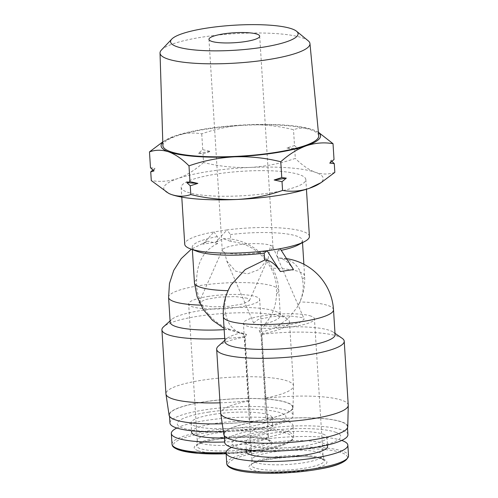 <?xml version="1.0" encoding="UTF-8"?>
<svg xmlns="http://www.w3.org/2000/svg" width="498" height="498" viewBox="0 0 498 498"><rect width="100%" height="100%" fill="white"/><g stroke="black" fill="none" stroke-linecap="round" stroke-linejoin="round"><path stroke-width="0.37" stroke-dasharray="2.49 1.87" d="M258.499 252.685A25.417 4.98 -3.6 0 0 272.979 247.245A25.417 4.98 -3.6 0 0 272.892 246.896A25.417 4.98 -3.6 0 0 270.526 245.315A25.417 4.98 -3.6 0 0 236.724 244.991A25.417 4.98 -3.6 0 0 222.345 249.921A25.417 4.98 -3.6 0 0 222.245 250.438A25.417 4.98 -3.6 0 0 224.698 252.368A25.417 4.98 -3.6 0 0 258.499 252.685M256.009 324.584L268.298 326.227L285.522 325.474L299.684 322.667L304.203 319.112L301.838 317.531L289.543 315.881L272.331 316.641L258.157 319.448L253.638 322.997L256.009 324.584M247.083 298.184L235.772 296.578L219.699 297.076L205.462 299.479L198.901 302.796L201.254 305.243L212.559 306.849L228.619 306.357L242.887 303.948L249.436 300.63L247.083 298.184M161.452 49.993A75.117 14.716 176.4 0 1 225.712 34.337A75.117 14.716 176.4 0 1 302.722 37.979A75.117 14.716 176.4 0 1 308.169 40.761M318.72 135.811A78.068 15.289 -3.6 0 0 311.194 129.972A78.068 15.289 -3.6 0 0 223.44 126.922A78.068 15.289 -3.6 0 0 162.896 145.609M318.409 132.505A79.885 15.643 -3.6 0 0 315.278 130.694A79.885 15.643 -3.6 0 0 312.831 129.723A79.885 15.643 -3.6 0 0 247.189 124.793A79.885 15.643 -3.6 0 0 206.595 128.714A79.885 15.643 -3.6 0 0 175.172 135.879A79.885 15.643 -3.6 0 0 165.672 140.112A79.885 15.643 -3.6 0 0 162.79 142.297M318.384 132.256L312.831 129.723C306.108 127.532 299.672 127.532 293.509 129.723C278.27 125.926 262.832 124.282 247.189 124.793C231.564 125.677 216.418 128.689 201.74 133.831C192.938 132.306 184.086 132.985 175.172 135.879L163.101 141.687L165.672 140.112M198.459 153.247A88.613 17.355 176.4 0 1 204.423 152.27A88.613 17.355 176.4 0 1 210.598 151.373L202.991 153.776L198.459 153.247L202.736 149.668L210.598 151.373M311.001 316.118A35.582 6.972 -3.6 0 0 270.893 314.736A35.582 6.972 -3.6 0 0 243.404 323.289A35.582 6.972 -3.6 0 0 246.84 325.991A35.582 6.972 -3.6 0 0 286.948 327.373A35.582 6.972 -3.6 0 0 314.437 318.82A35.582 6.972 -3.6 0 0 311.001 316.118M319.585 452.582A35.582 6.972 -3.6 0 0 280.088 451.138A35.582 6.972 -3.6 0 0 252 459.505A35.582 6.972 -3.6 0 0 251.994 459.754A35.582 6.972 -3.6 0 0 255.424 462.455A35.582 6.972 -3.6 0 0 295.532 463.837A35.582 6.972 -3.6 0 0 323.021 455.284A35.582 6.972 -3.6 0 0 322.984 455.041A35.582 6.972 -3.6 0 0 319.585 452.582M200.675 443.114A35.582 6.972 -3.6 0 0 247.998 443.562A35.582 6.972 -3.6 0 0 268.266 435.943A35.582 6.972 -3.6 0 0 268.229 435.7A35.582 6.972 -3.6 0 0 264.836 433.241A35.582 6.972 -3.6 0 0 217.514 432.793A35.582 6.972 -3.6 0 0 197.245 440.164A35.582 6.972 -3.6 0 0 197.239 440.413A35.582 6.972 -3.6 0 0 200.675 443.114M208.923 296.329A35.582 6.972 -3.6 0 0 188.655 303.948A35.582 6.972 -3.6 0 0 239.414 307.098A35.582 6.972 -3.6 0 0 259.682 299.479A35.582 6.972 -3.6 0 0 208.923 296.329M270.252 192.9A62.455 12.232 -3.6 0 0 305.828 179.529A62.455 12.232 -3.6 0 0 216.742 174.001A62.455 12.232 -3.6 0 0 181.166 187.373A62.455 12.232 -3.6 0 0 270.252 192.9M309.407 236.388A62.455 12.232 -3.6 0 0 227.051 229.914L230.406 234.577L230.842 241.493C248.564 243.217 261.929 252.094 270.943 268.129C275.301 276.259 277.168 284.794 276.552 293.733A55.191 10.813 -3.6 0 0 278.762 290.427A55.191 10.813 -3.6 0 0 200.034 285.541A55.191 10.813 -3.6 0 0 168.592 297.362M200.706 305.131A55.191 10.813 -3.6 0 0 202.263 305.168C197.911 297.038 196.038 288.504 196.66 279.559C197.09 262.01 204.118 249.996 217.751 243.51L217.315 236.594L213.953 231.931L227.051 229.914L215.846 242.109L202.748 244.126L207.498 241.125L191.313 249.187M278.556 312.819L287.421 318.988A63.906 12.518 -3.6 0 1 289.469 321.864A63.906 12.518 -3.6 0 1 260.971 334.195L259.165 330.579C262.247 328.854 264.195 326.62 265.004 323.862A55.191 10.813 -3.6 0 0 280.324 315.309A55.191 10.813 -3.6 0 0 278.556 312.819A55.191 10.813 -3.6 0 0 275.002 311.113A55.191 10.813 -3.6 0 0 201.597 310.422A55.191 10.813 -3.6 0 0 171.605 319.548A55.191 10.813 -3.6 0 0 170.16 322.237M224.162 329.664A55.191 10.813 -3.6 0 0 229.684 329.296L246.585 334.432L244.213 334.339L240.229 333.025C232.361 329.863 227.468 323.32 225.557 313.398A55.191 10.813 -3.6 0 0 223.347 316.703M202.263 305.168C208.488 316.597 217.626 324.64 229.684 329.296M224.716 338.478A63.906 12.518 -3.6 0 0 244.605 336.71L242.794 333.1M287.421 318.988A63.906 12.518 -3.6 0 0 283.3 317.014A63.906 12.518 -3.6 0 0 198.316 316.205A63.906 12.518 -3.6 0 0 163.581 326.781M280.193 248.689L277.28 251.135L277.716 258.051C291.778 258.462 300.008 265.527 302.411 279.241C304.048 286.412 303.189 293.988 299.84 301.962L296.852 307.814L287.744 318.95L275.55 327.584A55.191 10.813 176.4 0 1 329.751 330.454A55.191 10.813 176.4 0 1 333.311 332.166A55.191 10.813 176.4 0 1 335.079 334.65M176.827 428.031A61.005 11.946 176.4 0 1 206.085 420.418A61.005 11.946 176.4 0 1 293.098 425.815A61.005 11.946 176.4 0 1 258.35 438.881A61.005 11.946 176.4 0 1 224.679 441.981M260.971 334.195L264.998 398.157A63.906 12.518 -3.6 0 0 293.496 386.043A63.906 12.518 -3.6 0 0 293.496 385.832A63.906 12.518 -3.6 0 0 202.337 380.173A63.906 12.518 -3.6 0 0 165.934 393.862M220.029 402.826A63.906 12.518 -3.6 0 0 248.626 400.678L244.605 336.71M342.176 338.329A63.906 12.518 -3.6 0 0 338.055 336.355A63.906 12.518 -3.6 0 0 261.525 334.388L265.552 398.356L267.681 419.957L265.552 419.204A62.094 12.164 -3.6 0 0 293.029 407.47A62.094 12.164 -3.6 0 0 230.294 399.029A62.094 12.164 -3.6 0 0 169.108 415.27M348.245 405.173A63.906 12.518 -3.6 0 0 342.076 400.324A63.906 12.518 -3.6 0 0 265.552 398.356M347.778 426.817A62.094 12.164 -3.6 0 0 341.784 421.893A62.094 12.164 -3.6 0 0 267.681 419.957M246.585 334.432L245.159 336.909L249.187 400.878L251.309 422.472A62.094 12.164 -3.6 0 0 223.857 434.611M249.187 400.878A63.906 12.518 -3.6 0 0 220.682 413.203M323.053 434.107A40.668 7.968 176.4 0 1 326.974 437.194A40.668 7.968 176.4 0 1 295.563 446.967A40.668 7.968 176.4 0 1 249.728 445.393A40.668 7.968 176.4 0 1 245.8 442.305A40.668 7.968 176.4 0 1 277.218 432.532A40.668 7.968 176.4 0 1 323.053 434.107M246.379 451.543A40.668 7.968 176.4 0 1 277.797 441.77A40.668 7.968 176.4 0 1 323.632 443.345A40.668 7.968 176.4 0 1 327.56 446.438M214.215 414.255A40.668 7.968 176.4 0 1 272.225 417.853A40.668 7.968 176.4 0 1 249.056 426.562A40.668 7.968 176.4 0 1 191.051 422.964A40.668 7.968 176.4 0 1 214.215 414.255M191.63 432.202A40.668 7.968 176.4 0 1 214.8 423.493A40.668 7.968 176.4 0 1 272.804 427.097A40.668 7.968 176.4 0 1 249.641 435.8A40.668 7.968 176.4 0 1 224.424 437.954M230.157 439.074A61.727 12.089 -3.6 0 0 299.728 441.471A61.727 12.089 -3.6 0 0 347.411 426.637A61.727 12.089 -3.6 0 0 341.454 421.943A61.727 12.089 -3.6 0 0 271.883 419.553A61.727 12.089 -3.6 0 0 224.2 434.387A61.727 12.089 -3.6 0 0 230.157 439.074M347.915 434.623A61.727 12.089 -3.6 0 0 341.958 429.93A61.727 12.089 -3.6 0 0 272.387 427.539A61.727 12.089 -3.6 0 0 224.704 442.373M257.497 420.511A61.727 12.089 -3.6 0 0 292.662 407.296A61.727 12.089 -3.6 0 0 204.616 401.83A61.727 12.089 -3.6 0 0 169.451 415.046A61.727 12.089 -3.6 0 0 257.497 420.511M223.421 431.654A61.727 12.089 -3.6 0 0 258.001 428.498A61.727 12.089 -3.6 0 0 293.166 415.276A61.727 12.089 -3.6 0 0 205.114 409.81A61.727 12.089 -3.6 0 0 169.949 423.032M335.49 432.196A54.469 10.67 176.4 0 1 309.719 447.995A54.469 10.67 176.4 0 1 237.285 447.31A54.469 10.67 176.4 0 1 263.056 431.511A54.469 10.67 176.4 0 1 335.49 432.196M208.307 412.163A54.469 10.67 176.4 0 1 280.741 412.848A54.469 10.67 176.4 0 1 254.97 428.654A54.469 10.67 176.4 0 1 182.536 427.969A54.469 10.67 176.4 0 1 208.307 412.163M294.511 145.565L297.966 148.796L294.766 149.668L286.904 147.962L294.511 145.565L293.509 129.723M294.766 149.668L295.314 158.401C280.635 163.543 265.49 166.556 249.871 167.44C234.222 167.951 218.784 166.307 203.545 162.51L202.991 153.776M202.736 149.668L201.74 133.831M331.88 161.358L330.821 160.4L334.021 159.528M334.83 172.364C328.668 174.555 322.231 174.555 315.514 172.364C308.772 169.799 302.037 165.149 295.314 158.401M203.545 162.51C195.303 169.924 186.744 175.259 177.854 178.521C168.94 181.415 160.082 182.094 151.286 180.575M150.477 167.733L155.009 168.262L152.88 170.005M224.698 252.368L226.721 260.921L235.498 271.086L247.5 273.906L259.265 269.505L268.142 258.443L270.526 245.315M318.639 184.148A79.885 15.643 -3.6 0 0 315.514 172.364A79.885 15.643 -3.6 0 0 249.871 167.44A79.885 15.643 -3.6 0 0 177.854 178.521A79.885 15.643 -3.6 0 0 169.034 193.56M297.966 148.796A88.613 17.355 -3.6 0 0 286.904 147.962M329.744 163.101A88.613 17.355 -3.6 0 0 330.821 160.4M155.009 168.262A88.613 17.355 -3.6 0 0 153.938 170.963M202.748 244.126L213.953 231.931A62.455 12.232 -3.6 0 0 184.739 244.232M277.28 251.135A55.191 10.813 -3.6 0 0 281.246 250.338M298.065 244.997A55.191 10.813 -3.6 0 0 302.379 240.397A55.191 10.813 -3.6 0 0 230.406 234.577M217.315 236.594A55.191 10.813 -3.6 0 0 192.216 247.332A55.191 10.813 -3.6 0 0 197.071 251.353M293.478 269.536A54.712 22.429 -98.8 0 0 277.99 258.045A54.712 22.429 -98.8 0 0 277.716 258.051M228.059 290.676A55.191 10.813 -3.6 0 0 228.121 290.676L231.109 284.825M217.751 243.51L207.498 241.125M215.846 242.109L223.241 238.704L230.842 241.493M275.55 327.584L262.95 331.917L261.525 334.388M259.165 330.579L262.95 331.917M265.004 323.862C272.201 316.28 276.048 306.239 276.552 293.733M228.121 290.676C224.779 298.613 223.919 306.189 225.557 313.398M245.159 336.909A63.906 12.518 -3.6 0 0 218.329 346.122M224.909 341.578A55.191 10.813 176.4 0 1 226.353 338.895A55.191 10.813 176.4 0 1 240.229 333.025M231.576 447.372A61.005 11.946 176.4 0 1 286.219 437.063A61.005 11.946 176.4 0 1 341.721 440.444M251.309 422.472L249.187 421.725L248.626 400.678M222.245 423.761A62.094 12.164 -3.6 0 0 249.187 421.725M264.998 398.157L265.552 419.204M266.038 438.452A36.547 7.159 -3.6 0 0 225.476 436.97A36.547 7.159 -3.6 0 0 196.623 445.567A36.547 7.159 -3.6 0 0 200.14 448.592A36.547 7.159 -3.6 0 0 241.96 449.943A36.547 7.159 -3.6 0 0 269.53 440.979A36.547 7.159 -3.6 0 0 266.038 438.452M197.974 450.671A39.074 7.651 176.4 0 1 216.462 439.342A39.074 7.651 176.4 0 1 268.422 439.834A39.074 7.651 176.4 0 1 249.94 451.163A39.074 7.651 176.4 0 1 197.974 450.671M179.062 449.974A59.804 11.715 176.4 0 1 207.355 432.625A59.804 11.715 176.4 0 1 286.885 433.378A59.804 11.715 176.4 0 1 258.593 450.727A59.804 11.715 176.4 0 1 226.148 453.746L234.048 453.342L263.143 449.98L278.363 446.563L286.823 443.531L292.463 439.784L293.577 437.91L293.77 436.447A61.005 11.946 176.4 0 1 259.016 449.507A61.005 11.946 176.4 0 1 226.086 452.582M172.003 444.104A61.005 11.946 176.4 0 1 206.757 431.044A61.005 11.946 176.4 0 1 287.881 431.81A61.005 11.946 176.4 0 1 293.77 436.447L293.098 425.815M320.793 457.793A36.547 7.159 -3.6 0 0 280.225 456.311A36.547 7.159 -3.6 0 0 251.372 464.908A36.547 7.159 -3.6 0 0 254.895 467.933A36.547 7.159 -3.6 0 0 296.708 469.284A36.547 7.159 -3.6 0 0 324.279 460.32A36.547 7.159 -3.6 0 0 320.793 457.793M323.177 459.175A39.074 7.651 176.4 0 1 304.689 470.504A39.074 7.651 176.4 0 1 252.729 470.019A39.074 7.651 176.4 0 1 271.217 458.683A39.074 7.651 176.4 0 1 323.177 459.175M233.817 469.315A59.804 11.715 176.4 0 1 262.11 451.966A59.804 11.715 176.4 0 1 341.64 452.719A59.804 11.715 176.4 0 1 347.131 458.565M226.758 463.445A61.005 11.946 176.4 0 1 273.881 448.785A61.005 11.946 176.4 0 1 342.63 451.151A61.005 11.946 176.4 0 1 348.519 455.788M333.511 309.775A55.191 10.813 -3.6 0 0 328.188 305.579A55.191 10.813 -3.6 0 0 299.84 301.962M302.411 279.241A55.191 10.813 -3.6 0 0 304.614 275.936A55.191 10.813 -3.6 0 0 270.943 268.129M196.66 279.559A55.191 10.813 -3.6 0 0 194.45 282.864M272.892 246.896L304.203 319.112M198.901 302.796L222.345 249.921M197.245 440.164L196.592 445.685L199.754 443.687C202.319 442.566 205.935 441.527 210.592 440.562C228.557 436.622 258.723 436.404 267.227 439.84L269.574 441.091L268.229 435.7M208.961 39.342L222.245 250.438M251.994 459.754L243.404 323.289M197.239 440.413L188.655 303.948M305.828 179.529L306.438 189.265M252 459.505L251.347 465.026C249.187 460.233 309.146 452.694 321.976 459.181L324.323 460.438L322.984 455.041M171.605 319.548L170.073 320.924M326.974 437.194L327.466 445.019M272.225 417.853L272.804 427.097M347.411 426.637L347.498 427.944M292.662 407.296L293.166 415.276M259.695 36.149L272.979 247.245M226.721 260.921L253.638 322.997M249.436 300.63L268.142 258.443M323.021 455.284L314.437 318.82M268.266 435.943L259.682 299.479M181.166 187.373L181.776 197.108M302.379 240.397L302.523 242.644M303.88 264.264L304.614 275.936C305.255 287.34 302.666 297.972 296.852 307.814M192.216 247.332L192.353 249.579M223.241 238.704C251.639 237.801 277.66 262.085 278.762 290.427L280.324 315.309M286.537 258.643A55.191 55.191 0 0 0 277.99 258.045M224.081 328.375L244.213 334.339M226.353 338.895L224.828 340.265M333.311 332.166L334.992 333.336M289.469 321.864L293.496 385.832M293.029 407.47L293.496 386.043M245.8 442.305L246.292 450.13M191.051 422.964L191.543 430.789M224.2 434.387L224.281 435.7M169.451 415.046L169.532 416.353"/><path stroke-width="0.75" d="M296.559 31.25L308.169 40.761A75.117 14.716 176.4 0 1 309.961 43.594A75.117 14.716 176.4 0 1 252.169 61.715A75.117 14.716 176.4 0 1 167.278 58.826A75.117 14.716 176.4 0 1 160.026 53.031A75.117 14.716 176.4 0 1 161.452 49.993L171.779 39.099A63.887 12.512 176.4 0 1 226.434 25.784A63.887 12.512 176.4 0 1 291.921 28.884A63.887 12.512 176.4 0 1 296.559 31.25A63.887 12.512 176.4 0 1 255.094 48.343A63.887 12.512 176.4 0 1 176.734 46.613A63.887 12.512 176.4 0 1 171.779 39.099M160.026 53.031L162.896 145.609A78.068 15.289 -3.6 0 0 170.434 151.635A78.068 15.289 -3.6 0 0 258.661 154.641A78.068 15.289 -3.6 0 0 318.72 135.811L309.961 43.594M245.215 41.595A25.417 4.98 176.4 0 1 208.961 39.342A25.417 4.98 176.4 0 1 223.44 33.901A25.417 4.98 176.4 0 1 259.695 36.149A25.417 4.98 176.4 0 1 245.215 41.595M162.79 142.297A79.885 15.643 -3.6 0 0 168.797 151.89C175.539 154.455 182.274 159.105 188.991 165.853L189.987 181.695L186.787 182.567L190.248 185.798L190.796 194.531C206.035 198.329 221.479 199.972 237.123 199.461A79.885 15.643 -3.6 0 0 277.716 195.54A79.885 15.643 -3.6 0 0 309.14 188.375L321.21 182.567L334.83 172.364L334.283 163.63L331.88 161.358M152.88 170.005L150.732 171.835L151.286 180.575L168.797 193.448L171.48 194.537A79.885 15.643 -3.6 0 0 237.123 199.461C252.741 198.578 267.893 195.565 282.571 190.429C291.367 191.954 300.226 191.269 309.14 188.375A79.885 15.643 -3.6 0 0 318.639 184.148L321.21 182.567M274.155 179.99A88.613 17.355 -3.6 0 0 280.337 179.093A88.613 17.355 -3.6 0 0 286.294 178.116L281.762 177.587L274.155 179.99L282.024 181.695L286.294 178.116M181.776 197.108L184.739 244.232A62.455 12.232 -3.6 0 0 190.236 248.782A62.455 12.232 -3.6 0 0 267.096 250.706A62.455 12.232 -3.6 0 0 273.825 249.759A62.455 12.232 -3.6 0 0 280.193 248.689A62.455 12.232 -3.6 0 0 304.521 241.592A62.455 12.232 -3.6 0 0 309.407 236.388L306.438 189.265M191.313 249.187L181.191 258.661L173.752 270.364L169.463 283.536L168.592 297.362L170.16 322.237A55.191 10.813 -3.6 0 0 175.489 326.427A55.191 10.813 -3.6 0 0 224.162 329.664M170.073 320.924L163.581 326.781A63.906 12.518 -3.6 0 0 161.906 329.894A63.906 12.518 -3.6 0 0 168.075 334.749A63.906 12.518 -3.6 0 0 224.716 338.478M335.079 334.65A55.191 10.813 176.4 0 1 292.444 347.909A55.191 10.813 176.4 0 1 230.238 345.774A55.191 10.813 176.4 0 1 224.909 341.578L223.347 316.703A55.191 10.813 -3.6 0 0 228.675 320.899A55.191 10.813 -3.6 0 0 290.876 323.034A55.191 10.813 -3.6 0 0 333.511 309.775L335.079 334.65M341.721 440.444A61.005 11.946 176.4 0 1 341.964 440.525A61.005 11.946 176.4 0 1 347.853 445.162A61.005 11.946 176.4 0 1 300.73 459.822A61.005 11.946 176.4 0 1 231.975 457.457A61.005 11.946 176.4 0 1 226.086 452.819A61.005 11.946 176.4 0 1 231.576 447.372M161.906 329.894L165.934 393.862A63.906 12.518 -3.6 0 0 165.952 394.067A63.906 12.518 -3.6 0 0 220.029 402.826M224.828 340.265L218.329 346.122A63.906 12.518 -3.6 0 0 216.661 349.235A63.906 12.518 -3.6 0 0 222.83 354.09A63.906 12.518 -3.6 0 0 294.853 356.568A63.906 12.518 -3.6 0 0 344.224 341.211A63.906 12.518 -3.6 0 0 342.176 338.329L334.992 333.336M216.661 349.235L220.682 413.203A63.906 12.518 -3.6 0 0 220.707 413.408A63.906 12.518 -3.6 0 0 226.851 418.059A63.906 12.518 -3.6 0 0 298.364 420.586A63.906 12.518 -3.6 0 0 348.251 405.384A63.906 12.518 -3.6 0 0 348.245 405.173L344.224 341.211M220.707 413.408L223.857 434.611A62.094 12.164 -3.6 0 0 229.833 439.124A62.094 12.164 -3.6 0 0 299.31 441.589A62.094 12.164 -3.6 0 0 347.778 426.817L348.251 405.384M327.466 445.019L327.56 446.438A40.668 7.968 176.4 0 1 296.142 456.212A40.668 7.968 176.4 0 1 250.307 454.63A40.668 7.968 176.4 0 1 246.379 451.543L246.292 450.13M224.281 435.7L224.704 442.373A61.727 12.089 -3.6 0 0 230.661 447.061A61.727 12.089 -3.6 0 0 300.232 449.457A61.727 12.089 -3.6 0 0 347.915 434.623L347.498 427.944M162.778 141.886L149.481 151.89C155.637 149.699 162.08 149.699 168.797 151.89A79.885 15.643 -3.6 0 0 234.44 156.814A79.885 15.643 -3.6 0 0 306.457 145.733A79.885 15.643 -3.6 0 0 318.409 132.505M188.991 165.853C203.67 160.717 218.821 157.704 234.44 156.814C250.083 156.304 265.527 157.947 280.766 161.75C289.002 154.336 297.567 148.995 306.457 145.733C315.371 142.839 324.223 142.16 333.025 143.685L318.384 132.256M333.025 143.685L334.021 159.528L329.744 163.101L334.283 163.63M282.024 181.695L282.571 190.429M280.766 161.75L281.762 177.587M190.248 185.798L197.855 183.401L189.987 181.695M168.797 193.454L169.034 193.56A79.885 15.643 -3.6 0 0 171.48 194.537C178.197 196.729 184.64 196.722 190.796 194.531M149.481 151.89L150.477 167.733L153.938 170.963L150.732 171.835M186.787 182.567A88.613 17.355 -3.6 0 0 197.855 183.401M281.246 250.338A55.191 10.813 -3.6 0 0 298.065 244.997L304.521 241.592M280.193 248.689L293.478 269.536L280.38 271.553L267.096 250.706L264.189 253.152L264.625 260.068A54.712 22.429 81.2 0 1 280.38 271.553M190.236 248.782L197.071 251.353A55.191 10.813 -3.6 0 0 264.189 253.152M223.347 316.703A55.191 55.191 0 0 1 231.109 284.825L245.203 269.586L264.625 260.068M224.679 441.981A61.005 11.946 176.4 0 1 171.337 433.478A61.005 11.946 176.4 0 1 176.827 428.031M224.424 437.954A40.668 7.968 176.4 0 1 191.63 432.202L191.543 430.789M165.952 394.067L169.108 415.27A62.094 12.164 -3.6 0 0 222.245 423.761M169.532 416.353L169.949 423.032A61.727 12.089 -3.6 0 0 223.421 431.654M226.086 452.582A61.005 11.946 176.4 0 1 177.892 448.742A61.005 11.946 176.4 0 1 172.003 444.104C172.489 445.473 171.573 446.992 178.72 449.906L198.148 453.317L226.148 453.746A59.804 11.715 176.4 0 1 179.062 449.974M347.131 458.565A59.804 11.715 176.4 0 1 298.009 471.955A59.804 11.715 176.4 0 1 233.817 469.315M348.519 455.788A61.005 11.946 176.4 0 1 301.396 470.448A61.005 11.946 176.4 0 1 232.647 468.083A61.005 11.946 176.4 0 1 226.758 463.445C226.665 465.543 228.899 467.479 233.469 469.247C238.996 471.158 247.089 472.397 257.746 472.982C267.42 473.486 277.816 473.386 288.946 472.677C299.821 471.967 309.905 470.766 319.193 469.085C337.706 465.997 347.486 461.565 348.519 455.788L347.853 445.162M168.592 297.362A55.191 10.813 -3.6 0 0 200.706 305.131M192.353 249.579L194.45 282.864A55.191 10.813 -3.6 0 0 228.059 290.676M302.523 242.644L303.88 264.264M333.511 309.775A55.191 55.191 0 0 0 286.537 258.643M194.45 282.864L197.14 296.752L203.271 309.507L212.453 320.282L224.081 328.375M226.086 452.819L226.758 463.445M171.337 433.478L172.003 444.104"/></g></svg>
